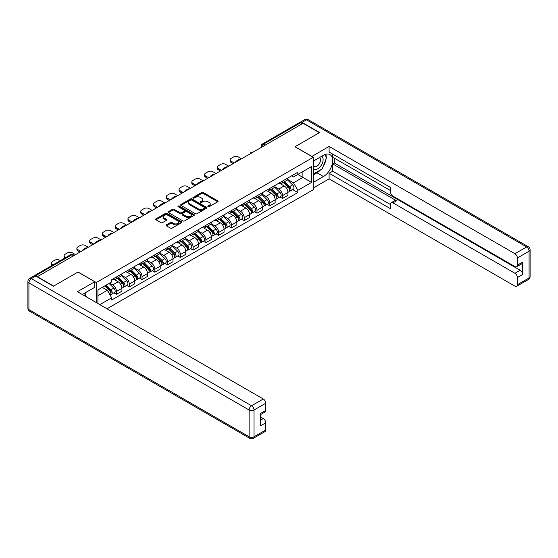 <?xml version="1.0" encoding="UTF-8"?>
<svg xmlns="http://www.w3.org/2000/svg" width="558" height="558" viewBox="0 0 558 558"><rect width="100%" height="100%" fill="white"/><g stroke="black" fill="none" stroke-linecap="round" stroke-linejoin="round"><path stroke-width="0.84" d="M208.05 206.704A0.795 0.46 0 0 0 209.173 206.704L217.711 201.773A1.137 0.656 0 0 0 218.045 201.312A1.137 0.656 0 0 0 217.711 200.845L203.251 192.496A1.137 0.656 0 0 0 201.64 192.496L193.103 197.427A0.795 0.46 0 0 0 194.233 198.076L195.335 197.434A3.634 2.099 0 0 1 200.475 197.434L201.682 198.132A3.634 2.099 0 0 1 202.749 199.618A3.634 2.099 0 0 1 201.682 201.103L200.58 201.738A0.795 0.46 0 0 0 201.703 202.387L202.805 201.752A3.634 2.099 0 0 1 207.953 201.752L209.152 202.449A3.634 2.099 0 0 1 210.22 203.928A3.634 2.099 0 0 1 209.152 205.414L208.05 206.055A0.795 0.46 0 0 0 208.05 206.704L208.05 206.055M166.368 224.874A1.137 0.656 0 0 0 166.033 225.341A1.137 0.656 0 0 0 166.368 225.802L170.427 228.145A1.137 0.656 0 0 0 172.031 228.145L181.517 222.67A1.137 0.656 0 0 0 181.845 222.21A1.137 0.656 0 0 0 181.517 221.742L167.051 213.393A1.137 0.656 0 0 0 165.447 213.393L155.961 218.869A1.137 0.656 0 0 0 155.633 219.336A1.137 0.656 0 0 0 155.961 219.796L160.864 222.628A1.137 0.656 0 0 0 162.469 222.628L166.528 220.284A1.137 0.656 0 0 0 166.863 219.817A1.137 0.656 0 0 0 166.528 219.357L164.101 217.955A3.041 1.758 0 0 1 163.208 216.713A3.041 1.758 0 0 1 165.084 215.088A3.041 1.758 0 0 1 168.397 215.472L177.918 220.968A3.041 1.758 0 0 1 178.811 222.21A3.041 1.758 0 0 1 176.935 223.828A3.041 1.758 0 0 1 173.622 223.451L172.031 222.537A1.137 0.656 0 0 0 170.427 222.537L166.368 224.874L166.368 225.802M96.29 282.543L78.036 272.004L53.638 286.087L37.351 276.684L303.064 123.276L319.357 132.678L294.966 146.761L313.219 157.3L96.29 282.543L96.29 302.582M195.412 213.721A1.137 0.656 0 0 0 197.023 213.721L206.502 208.246A1.137 0.656 0 0 0 206.837 207.785A1.137 0.656 0 0 0 206.502 207.318L192.043 198.969A1.137 0.656 0 0 0 190.431 198.969L180.952 204.444A1.137 0.656 0 0 0 180.618 204.905A1.137 0.656 0 0 0 180.952 205.372L195.412 213.721M178.497 206.879A0.795 0.46 0 0 1 179.306 206.99L193.996 215.472L184.531 220.933A1.137 0.656 0 0 1 182.919 220.933L168.46 212.584L168.46 211.656A1.137 0.656 0 0 0 168.125 212.117A1.137 0.656 0 0 0 168.46 212.584M168.46 211.656L172.513 209.313A1.137 0.656 0 0 1 174.124 209.313L179.99 212.703A1.137 0.656 0 0 0 181.594 212.703L184.286 211.147A1.137 0.656 0 0 0 184.621 210.68A1.137 0.656 0 0 0 184.286 210.22L178.176 206.69A0.795 0.46 0 0 1 179.306 206.041L194.01 214.53A1.137 0.656 0 0 1 194.344 214.997A1.137 0.656 0 0 1 194.01 215.458L194.01 214.53M107.01 308.776L313.219 189.72L313.219 157.3M33.968 275.945A2.316 1.339 -120 0 0 33.654 276.05A2.316 1.339 -120 0 0 33.403 276.273M265.169 145.157L263.446 144.159A2.316 1.339 60 0 0 262.288 144.048L299.374 122.641A2.316 1.339 60 0 1 300.532 122.753L263.446 144.159A2.316 1.339 120 0 0 261.807 146.998L261.807 147.096M302.248 123.743L300.532 122.753M282.522 181.071A5.322 3.076 60 0 1 281.42 183.463L286.819 180.346A5.322 3.076 -120 0 0 287.921 177.953M274.85 186.811L278.756 189.064A5.322 3.076 60 0 1 282.522 195.586L287.921 192.461A5.322 3.076 -120 0 0 284.155 185.94L280.29 183.708M287.921 192.461L287.921 195.349L282.522 198.467L279.928 196.974M281.42 183.463A5.322 3.076 60 0 1 278.798 183.226M282.522 195.586L282.522 198.467M269.751 188.444A5.322 3.076 60 0 1 268.649 190.836L274.048 187.718A5.322 3.076 -120 0 0 275.15 185.326M267.156 204.347L269.751 205.839L275.15 202.721L275.15 199.834A5.322 3.076 -120 0 0 271.39 193.312L267.519 191.08M268.649 190.836A5.322 3.076 60 0 1 266.026 190.599M262.079 194.184L265.985 196.437A5.322 3.076 60 0 1 269.751 202.959L269.751 205.839M256.98 195.823A5.322 3.076 60 0 1 255.878 198.209L261.277 195.091A5.322 3.076 -120 0 0 262.386 192.698M254.392 211.719L256.98 213.212L262.386 210.094L262.386 207.213A5.322 3.076 -120 0 0 258.619 200.685L254.748 198.453M255.878 198.209A5.322 3.076 60 0 1 253.255 197.971M249.314 201.557L253.213 203.809A5.322 3.076 60 0 1 256.98 210.331L256.98 213.212M244.209 203.196A5.322 3.076 60 0 1 243.107 205.581L248.512 202.463A5.322 3.076 -120 0 0 249.614 200.071M241.621 219.092L244.209 220.584L249.614 217.467L249.614 214.586A5.322 3.076 -120 0 0 245.848 208.057L241.977 205.825M243.107 205.581A5.322 3.076 60 0 1 240.484 205.344M236.543 208.929L240.442 211.182A5.322 3.076 60 0 1 244.209 217.704L244.209 220.584M231.437 210.568A5.322 3.076 60 0 1 230.335 212.954L235.741 209.836A5.322 3.076 -120 0 0 236.843 207.443M228.85 226.464L231.437 227.957L236.843 224.839L236.843 221.958A5.322 3.076 -120 0 0 233.077 215.43L229.212 213.198M230.335 212.954A5.322 3.076 60 0 1 227.713 212.717M223.772 216.302L227.671 218.555A5.322 3.076 60 0 1 231.437 225.076L231.437 227.957M218.666 217.941A5.322 3.076 60 0 1 217.564 220.326L222.97 217.208A5.322 3.076 -120 0 0 224.072 214.816M216.079 233.837L218.666 235.33L224.072 232.212L224.072 229.331A5.322 3.076 -120 0 0 220.305 222.809L216.441 220.57M217.564 220.326A5.322 3.076 60 0 1 214.942 220.089M211.001 223.674L214.907 225.927A5.322 3.076 60 0 1 218.666 232.449L218.666 235.33M205.902 225.313A5.322 3.076 60 0 1 204.793 227.699L210.199 224.581A5.322 3.076 -120 0 0 211.301 222.189M203.307 241.209L205.902 242.702L211.301 239.584L211.301 236.704A5.322 3.076 -120 0 0 207.534 230.182L203.67 227.943M204.793 227.699A5.322 3.076 60 0 1 202.177 227.462M198.23 231.047L202.136 233.3A5.322 3.076 60 0 1 205.902 239.821L205.902 242.702M193.131 232.686A5.322 3.076 60 0 1 192.029 235.071L197.427 231.954A5.322 3.076 -120 0 0 198.529 229.561M190.536 248.582L193.131 250.075L198.529 246.957L198.529 244.076A5.322 3.076 -120 0 0 194.763 237.555L190.899 235.316M192.029 235.071A5.322 3.076 60 0 1 189.406 234.834M185.458 238.419L189.364 240.672A5.322 3.076 60 0 1 193.131 247.194L193.131 250.075M180.36 240.059A5.322 3.076 60 0 1 179.257 242.444L184.656 239.326A5.322 3.076 -120 0 0 185.758 236.934M177.765 255.955L180.36 257.447L185.758 254.329L185.758 251.449A5.322 3.076 -120 0 0 181.999 244.927L178.128 242.695M179.257 242.444A5.322 3.076 60 0 1 176.635 242.207M172.694 245.792L176.593 248.045A5.322 3.076 60 0 1 180.36 254.567L180.36 257.447M167.588 247.431A5.322 3.076 60 0 1 166.486 249.817L171.885 246.699A5.322 3.076 -120 0 0 172.994 244.313M165.001 263.327L167.588 264.82L172.994 261.702L172.994 258.821A5.322 3.076 -120 0 0 169.227 252.3L165.356 250.068M166.486 249.817A5.322 3.076 60 0 1 163.864 249.579M159.923 253.165L163.822 255.418A5.322 3.076 60 0 1 167.588 261.939L167.588 264.82M154.817 254.804A5.322 3.076 60 0 1 153.715 257.189L159.121 254.071A5.322 3.076 -120 0 0 160.223 251.686M152.229 270.7L154.817 272.192L160.223 269.075L160.223 266.194A5.322 3.076 -120 0 0 156.456 259.672L152.585 257.44M153.715 257.189A5.322 3.076 60 0 1 151.092 256.952M147.152 260.537L151.051 262.79A5.322 3.076 60 0 1 154.817 269.312L154.817 272.192M142.046 262.176A5.322 3.076 60 0 1 140.944 264.569L146.349 261.444A5.322 3.076 -120 0 0 147.452 259.058M139.458 278.072L142.046 279.565L147.452 276.447L147.452 273.566A5.322 3.076 -120 0 0 143.685 267.045L139.821 264.813M140.944 264.569A5.322 3.076 60 0 1 138.321 264.325M134.38 267.91L138.279 270.163A5.322 3.076 60 0 1 142.046 276.684L142.046 279.565M129.275 269.549A5.322 3.076 60 0 1 128.173 271.941L133.578 268.816A5.322 3.076 -120 0 0 134.68 266.431M126.687 285.445L129.275 286.938L134.68 283.82L134.68 280.939A5.322 3.076 -120 0 0 130.914 274.417L127.05 272.185M128.173 271.941A5.322 3.076 60 0 1 125.55 271.697M121.609 275.282L125.515 277.535A5.322 3.076 60 0 1 129.275 284.057L129.275 286.938M116.51 276.921A5.322 3.076 60 0 1 115.401 279.314L120.807 276.189A5.322 3.076 -120 0 0 121.909 273.804M113.916 292.817L116.51 294.31L121.909 291.192L121.909 288.312A5.322 3.076 -120 0 0 118.143 281.79L114.278 279.558M115.401 279.314A5.322 3.076 60 0 1 112.786 279.07M109.633 283.108L112.744 284.908A5.322 3.076 60 0 1 116.51 291.429L116.51 294.31M291.562 175.854L293.487 176.963L311.58 166.514L302.903 171.529L302.903 177.388L293.487 182.822L287.621 179.439M97.922 303.531L97.922 289.867L111.677 281.93L111.677 279.711L297.826 172.234L297.826 174.459L311.58 182.396L297.826 190.341L293.487 182.822M311.58 166.514L311.58 182.396M97.922 295.733L107.338 290.293L111.677 297.812L111.677 300.03L297.826 192.559L297.826 190.341M111.677 297.812L99.847 304.64M107.338 290.293L102.26 287.363M292.699 189.601L297.826 192.559M208.371 206.816L209.152 206.362A3.634 2.099 0 0 0 210.22 204.877L210.22 203.928M202.749 199.618L202.749 200.559A3.634 2.099 0 0 1 201.682 202.045L200.894 202.498M217.697 201.78L203.251 193.445A1.137 0.656 0 0 0 201.64 193.445L193.424 198.188M206.502 207.318L206.502 208.246L192.043 199.91A1.137 0.656 0 0 0 190.431 199.91L180.966 205.379L180.952 204.444M204.493 208.106A0.795 0.46 0 0 0 204.493 207.457L191.799 200.127A0.795 0.46 0 0 0 190.676 200.127L189.511 200.803A3.634 2.099 0 0 0 188.444 202.282A3.634 2.099 0 0 0 189.511 203.768L198.188 208.783A3.634 2.099 0 0 0 203.328 208.783L204.493 208.106L204.493 209.055A0.795 0.46 0 0 0 204.73 208.727L204.73 207.785M188.444 202.282L188.444 203.231A3.634 2.099 0 0 0 189.511 204.716L189.511 203.768M204.493 209.055L203.328 209.724A3.634 2.099 0 0 1 198.188 209.724L189.511 204.716M168.474 212.591L172.513 210.261L172.513 209.313M184.621 210.68L184.621 211.628A1.137 0.656 0 0 1 184.286 212.089L181.594 213.644A1.137 0.656 0 0 1 179.99 213.644L174.124 210.261A1.137 0.656 0 0 0 172.513 210.261M186.072 216.211A3.041 1.758 0 0 0 189.385 216.595A3.041 1.758 0 0 0 191.261 214.969A3.041 1.758 0 0 0 190.376 213.735L187.021 211.796A1.137 0.656 0 0 0 185.409 211.796L182.717 213.351A1.137 0.656 0 0 0 182.389 213.812A1.137 0.656 0 0 0 182.717 214.279L186.072 216.211L186.072 217.16A3.041 1.758 0 0 0 189.385 217.536A3.041 1.758 0 0 0 191.261 215.918L191.261 214.969M182.389 213.812L182.389 214.76A1.137 0.656 0 0 0 182.717 215.221L182.717 214.279M186.072 217.16L182.717 215.221M178.811 222.21L178.811 223.151A3.041 1.758 0 0 1 176.935 224.776A3.041 1.758 0 0 1 173.622 224.393L172.031 223.479A1.137 0.656 0 0 0 170.427 223.479L166.382 225.816M163.208 216.713L163.208 217.655A3.041 1.758 0 0 0 164.101 218.896L164.101 217.955M166.514 220.291L164.101 218.896M181.496 222.684L167.051 214.342A1.137 0.656 0 0 0 165.447 214.342L155.975 219.803M283.206 182.431L288.235 187.397A2.895 1.674 60 0 1 289.002 191.736L287.921 192.357M235.985 162.001L235.706 161.841A7.233 4.178 -0 0 1 237.785 160.237M284.21 183.422L286.345 184.649M241.551 158.793L238.44 156.993A3.474 2.002 -0 0 0 233.53 156.993L231.151 158.367A3.474 2.002 -0 0 0 230.133 159.783A3.474 2.002 -0 0 0 231.151 161.199L234.262 162.999M283.764 182.11L289.274 187.544A1.388 0.802 60 0 1 289.644 189.629A1.388 0.802 60 0 1 289.511 189.678M284.601 181.629L289.63 186.588A2.895 1.674 60 0 1 290.39 190.927A2.895 1.674 60 0 1 289.518 191.024M287.412 179.795L292.573 184.886A2.895 1.674 60 0 1 293.341 189.232L290.39 190.927M233.202 163.613L231.151 162.427A3.474 2.002 180 0 1 230.133 161.011L230.133 159.783M270.435 189.804L275.471 194.77A2.895 1.674 60 0 1 276.231 199.108L275.15 199.729M223.214 169.374L222.935 169.214A7.233 4.178 -0 0 1 225.014 167.609M271.439 190.794L273.573 192.022M228.78 166.165L225.669 164.366A3.474 2.002 -0 0 0 220.759 164.366L218.38 165.74A3.474 2.002 -0 0 0 217.362 167.156A3.474 2.002 -0 0 0 218.38 168.572L221.491 170.371M270.993 189.483L276.503 194.916A1.388 0.802 60 0 1 276.873 197.002A1.388 0.802 60 0 1 276.747 197.051M271.83 189.002L276.859 193.961A2.895 1.674 60 0 1 277.626 198.299A2.895 1.674 60 0 1 276.747 198.397M274.641 187.167L279.809 192.259A2.895 1.674 60 0 1 280.569 196.604L277.626 198.299M220.431 170.985L218.38 169.799A3.474 2.002 180 0 1 217.362 168.383L217.362 167.156M257.663 197.176L262.699 202.142A2.895 1.674 60 0 1 263.46 206.481L262.379 207.102M210.443 176.746L210.164 176.586A7.233 4.178 -0 0 1 212.249 174.982M258.668 198.167L260.802 199.394M216.009 173.538L212.898 171.738A3.474 2.002 -0 0 0 207.988 171.738L205.609 173.113A3.474 2.002 -0 0 0 204.598 174.528A3.474 2.002 -0 0 0 205.609 175.944L208.72 177.744M258.221 196.855L263.732 202.289A1.388 0.802 60 0 1 264.101 204.374A1.388 0.802 60 0 1 263.976 204.423M259.058 196.374L264.087 201.333A2.895 1.674 60 0 1 264.855 205.679A2.895 1.674 60 0 1 263.976 205.769M261.876 194.54L267.038 199.631A2.895 1.674 60 0 1 267.798 203.977L264.855 205.679M207.66 178.358L205.609 177.172A3.474 2.002 180 0 1 204.598 175.756L204.598 174.528M311.824 156.498L329.101 146.433L514.922 253.716L526.626 246.957L306.426 119.824L302.004 122.376L319.601 132.539L295.043 146.712L311.824 156.4M313.219 161.178L323.452 155.27A13.022 7.519 120 0 1 329.959 154.622A13.022 7.519 120 0 1 331.961 165.063A13.022 7.519 120 0 1 323.452 176.537L313.219 182.445M313.219 188.025L329.101 178.853L329.101 173.273L390.495 208.72L390.495 204.277A3.474 2.002 -120 0 1 391.214 202.687A3.474 2.002 -120 0 1 392.951 202.861L514.922 273.281L520.161 270.253A3.474 2.002 60 0 1 522.616 274.508L522.616 262.127A3.474 2.002 60 0 1 521.897 263.718L516.659 266.745A3.474 2.002 -120 0 0 517.378 265.155L517.378 257.97A3.474 2.002 -120 0 0 514.922 253.716M334.34 158.151L334.34 162.971L332.701 163.919L332.701 171.194L329.101 173.273M332.701 154.085L332.701 157.21L390.495 190.571M516.659 266.745A3.474 2.002 -120 0 1 514.922 266.571L392.951 196.151A3.474 2.002 -120 0 1 390.495 191.896L390.495 187.453L329.101 152.006L329.101 146.433M329.101 178.853L514.922 286.135A3.474 2.002 -120 0 0 516.659 286.31A3.474 2.002 -120 0 0 517.378 284.719L517.378 277.535A3.474 2.002 -120 0 0 514.922 273.281M302.004 122.376A3.474 2.002 -120 0 0 300.267 122.202A3.474 2.002 -120 0 0 299.897 122.537M332.701 163.919L396.55 200.782L392.951 202.861M334.34 162.971L520.161 270.253M332.701 171.194L390.495 204.563M391.214 202.687L394.813 200.608A3.474 2.002 60 0 1 396.55 200.782M313.219 174.975L316.986 172.806A13.022 7.519 120 0 0 320.592 169.869M323.18 166.458A13.022 7.519 120 0 0 325.984 159.232M326.193 156.903A13.022 7.519 120 0 0 325.872 154.245M35.796 276.071L31.374 278.623A3.474 2.002 -120 0 0 29.637 278.449L34.059 275.896A3.474 2.002 60 0 1 35.796 276.071L53.394 286.233L77.953 272.053L94.734 281.741L94.734 287.321L83.107 294.031A13.022 7.519 120 0 0 82.326 294.519M94.734 281.741L77.457 291.715L263.285 398.998A3.474 2.002 60 0 1 265.741 403.253L265.741 410.437A3.474 2.002 60 0 1 265.022 412.027L260.502 414.636M85.813 295.607L85.813 292.469M260.502 420.167L263.285 418.563A3.474 2.002 60 0 1 265.741 422.818L265.741 430.002A3.474 2.002 60 0 1 265.022 431.592L253.311 438.351A3.474 2.002 -120 0 0 254.029 436.761L265.741 430.002M265.741 410.437L260.502 413.457L260.502 425.845L265.741 422.818M263.285 418.563L260.502 416.959M313.219 168.411A7.526 4.345 120 0 0 319.204 167.763A7.526 4.345 120 0 0 323.124 159.567A7.526 4.345 120 0 0 321.757 156.247M313.847 160.816A7.526 4.345 120 0 0 313.219 162.169M313.219 164.687A5.155 2.971 120 0 0 314.259 166.542A5.155 2.971 120 0 0 318.227 165.161A5.155 2.971 120 0 0 320.473 159.979A5.155 2.971 120 0 0 319.406 157.621A5.155 2.971 120 0 0 319.392 157.614M314.273 160.564A5.155 2.971 120 0 0 313.219 163.654M324.63 154.678L326.639 157.537L322.224 168.928L313.38 174.033M84.244 293.375L86.302 296.298L86.134 296.723M244.899 204.549L249.928 209.515A2.895 1.674 60 0 1 250.688 213.854L249.614 214.474M197.671 184.119L197.393 183.959A7.233 4.178 -0 0 1 199.478 182.354M245.897 205.539L248.031 206.774M203.238 180.911L200.127 179.111A3.474 2.002 -0 0 0 195.216 179.111L192.845 180.485A3.474 2.002 -0 0 0 191.826 181.901A3.474 2.002 -0 0 0 192.845 183.317L195.956 185.116M245.457 204.228L250.961 209.662A1.388 0.802 60 0 1 251.33 211.747A1.388 0.802 60 0 1 251.205 211.796M246.287 203.747L251.316 208.706A2.895 1.674 60 0 1 252.083 213.051A2.895 1.674 60 0 1 251.212 213.142M249.105 201.912L254.267 207.011A2.895 1.674 60 0 1 255.027 211.349L252.083 213.051M194.888 185.73L192.845 184.545A3.474 2.002 180 0 1 191.826 183.129L191.826 181.901M232.128 211.921L237.157 216.888A2.895 1.674 60 0 1 237.917 221.226L236.843 221.847M184.9 191.499L184.621 191.331A7.233 4.178 -0 0 1 186.707 189.727M233.132 212.912L235.26 214.146M190.466 188.283L187.355 186.484A3.474 2.002 -0 0 0 182.445 186.484L180.074 187.858A3.474 2.002 -0 0 0 179.055 189.274A3.474 2.002 -0 0 0 180.074 190.69L183.184 192.489M232.686 211.601L238.196 217.034A1.388 0.802 60 0 1 238.559 219.12A1.388 0.802 60 0 1 238.433 219.168M233.516 211.119L238.552 216.079A2.895 1.674 60 0 1 239.312 220.424A2.895 1.674 60 0 1 238.44 220.515M236.334 209.285L241.495 214.384A2.895 1.674 60 0 1 242.263 218.722L239.312 220.424M182.117 193.103L180.074 191.924A3.474 2.002 180 0 1 179.055 190.501L179.055 189.274M219.357 219.294L224.386 224.26A2.895 1.674 60 0 1 225.153 228.599L224.072 229.219M172.129 198.871L171.85 198.704A7.233 4.178 -0 0 1 173.936 197.1M220.361 220.284L222.496 221.519M177.695 195.656L174.584 193.856A3.474 2.002 -0 0 0 169.674 193.856L167.302 195.23A3.474 2.002 -0 0 0 166.284 196.646A3.474 2.002 -0 0 0 167.302 198.062L170.413 199.862M219.915 218.973L225.425 224.407A1.388 0.802 60 0 1 225.788 226.492A1.388 0.802 60 0 1 225.662 226.541M220.745 218.492L225.781 223.458A2.895 1.674 60 0 1 226.541 227.797A2.895 1.674 60 0 1 225.669 227.887M223.563 216.657L228.724 221.756A2.895 1.674 60 0 1 229.491 226.095L226.541 227.797M169.346 200.475L167.302 199.297A3.474 2.002 180 0 1 166.284 197.874L166.284 196.646M206.586 226.667L211.615 231.633A2.895 1.674 60 0 1 212.382 235.971L211.301 236.592M159.358 206.244L159.079 206.076A7.233 4.178 -0 0 1 161.164 204.472M207.59 227.657L209.724 228.892M164.931 203.028L161.82 201.229A3.474 2.002 -0 0 0 156.903 201.229L154.531 202.603A3.474 2.002 -0 0 0 153.513 204.019A3.474 2.002 -0 0 0 154.531 205.435L157.642 207.234M207.144 226.346L212.654 231.779A1.388 0.802 60 0 1 213.016 233.865A1.388 0.802 60 0 1 212.891 233.914M207.981 225.864L213.01 230.831A2.895 1.674 60 0 1 213.77 235.169A2.895 1.674 60 0 1 212.898 235.26M210.791 224.03L215.953 229.129A2.895 1.674 60 0 1 216.72 233.467L213.77 235.169M156.575 207.848L154.531 206.669A3.474 2.002 180 0 1 153.513 205.246L153.513 204.019M193.814 234.039L198.843 239.005A2.895 1.674 60 0 1 199.611 243.344L198.529 243.965M146.594 213.616L146.315 213.456A7.233 4.178 -0 0 1 148.393 211.845M194.819 235.03L196.953 236.264M152.16 210.401L149.049 208.601A3.474 2.002 -0 0 0 144.138 208.601L141.76 209.975A3.474 2.002 -0 0 0 140.742 211.391A3.474 2.002 -0 0 0 141.76 212.807L144.871 214.607M194.372 233.718L199.883 239.152A1.388 0.802 60 0 1 200.252 241.237A1.388 0.802 60 0 1 200.12 241.286M195.209 233.237L200.238 238.203A2.895 1.674 60 0 1 200.999 242.542A2.895 1.674 60 0 1 200.127 242.632M198.02 231.403L203.189 236.501A2.895 1.674 60 0 1 203.949 240.84L200.999 242.542M143.811 215.221L141.76 214.042A3.474 2.002 180 0 1 140.742 212.619L140.742 211.391M181.043 241.412L186.079 246.378A2.895 1.674 60 0 1 186.839 250.716L185.758 251.337M133.822 220.989L133.543 220.829A7.233 4.178 -0 0 1 135.622 219.217M182.048 242.402L184.182 243.637M139.388 217.773L136.278 215.974A3.474 2.002 -0 0 0 131.367 215.974L128.989 217.348A3.474 2.002 -0 0 0 127.977 218.764A3.474 2.002 -0 0 0 128.989 220.18L132.1 221.979M181.601 241.091L187.111 246.524A1.388 0.802 60 0 1 187.481 248.61A1.388 0.802 60 0 1 187.355 248.659M182.438 240.61L187.467 245.576A2.895 1.674 60 0 1 188.234 249.914A2.895 1.674 60 0 1 187.355 250.005M185.256 238.775L190.417 243.874A2.895 1.674 60 0 1 191.178 248.212L188.234 249.914M131.039 222.593L128.989 221.414A3.474 2.002 180 0 1 127.977 219.991L127.977 218.764M168.279 248.784L173.308 253.751A2.895 1.674 60 0 1 174.068 258.089L172.987 258.71M121.051 228.361L120.772 228.201A7.233 4.178 -0 0 1 122.858 226.59M169.276 249.775L171.411 251.009M126.617 225.146L123.506 223.346A3.474 2.002 -0 0 0 118.596 223.346L116.224 224.721A3.474 2.002 -0 0 0 115.206 226.136A3.474 2.002 -0 0 0 116.224 227.559L119.328 229.352M168.837 248.463L174.34 253.897A1.388 0.802 60 0 1 174.71 255.983A1.388 0.802 60 0 1 174.584 256.031M169.667 247.982L174.696 252.948A2.895 1.674 60 0 1 175.463 257.287A2.895 1.674 60 0 1 174.584 257.377M172.485 246.155L177.646 251.246A2.895 1.674 60 0 1 178.407 255.585L175.463 257.287M118.268 229.966L116.224 228.787A3.474 2.002 180 0 1 115.206 227.364L115.206 226.136M155.508 256.157L160.537 261.123A2.895 1.674 60 0 1 161.297 265.462L160.223 266.082M108.28 235.734L108.001 235.574A7.233 4.178 -0 0 1 110.086 233.962M156.512 257.147L158.639 258.382M113.846 232.519L110.735 230.719A3.474 2.002 -0 0 0 105.825 230.719L103.453 232.093A3.474 2.002 -0 0 0 102.435 233.509A3.474 2.002 -0 0 0 103.453 234.932L106.564 236.725M156.066 255.836L161.569 261.27A1.388 0.802 60 0 1 161.939 263.355A1.388 0.802 60 0 1 161.813 263.404M156.896 255.355L161.925 260.321A2.895 1.674 60 0 1 162.692 264.659A2.895 1.674 60 0 1 161.82 264.75M159.714 253.527L164.875 258.619A2.895 1.674 60 0 1 165.635 262.957L162.692 264.659M105.497 237.338L103.453 236.16A3.474 2.002 180 0 1 102.435 234.737L102.435 233.509M142.736 263.529L147.765 268.496A2.895 1.674 60 0 1 148.533 272.834L147.452 273.455M95.509 243.107L95.23 242.946A7.233 4.178 -0 0 1 97.315 241.335M143.741 264.52L145.868 265.754M101.075 239.891L97.964 238.099A3.474 2.002 -0 0 0 93.053 238.099L90.682 239.466A3.474 2.002 -0 0 0 89.664 240.882A3.474 2.002 -0 0 0 90.682 242.305L93.793 244.097M143.294 263.209L148.805 268.642A1.388 0.802 60 0 1 149.167 270.728A1.388 0.802 60 0 1 149.042 270.776M144.124 262.727L149.16 267.694A2.895 1.674 60 0 1 149.921 272.032A2.895 1.674 60 0 1 149.049 272.123M146.942 260.9L152.104 265.992A2.895 1.674 60 0 1 152.871 270.33L149.921 272.032M92.726 244.711L90.682 243.532A3.474 2.002 180 0 1 89.664 242.109L89.664 240.882M129.965 270.902L134.994 275.868A2.895 1.674 60 0 1 135.761 280.207L134.68 280.827M82.737 250.479L82.458 250.319A7.233 4.178 -0 0 1 84.544 248.708M130.97 271.892L133.104 273.127M88.303 247.264L85.193 245.471A3.474 2.002 -0 0 0 80.282 245.471L77.911 246.838A3.474 2.002 -0 0 0 76.892 248.254A3.474 2.002 -0 0 0 77.911 249.677L81.022 251.47M130.523 270.581L136.033 276.015A1.388 0.802 60 0 1 136.396 278.1A1.388 0.802 60 0 1 136.271 278.149M131.353 270.1L136.389 275.066A2.895 1.674 60 0 1 137.149 279.405A2.895 1.674 60 0 1 136.278 279.495M134.171 268.272L139.333 273.364A2.895 1.674 60 0 1 140.1 277.703L137.149 279.405M79.954 252.083L77.911 250.905A3.474 2.002 180 0 1 76.892 249.489L76.892 248.254M117.194 278.275L122.223 283.241A2.895 1.674 60 0 1 122.99 287.579L121.909 288.2M118.198 279.265L120.333 280.5M75.539 254.636L72.428 252.844A3.474 2.002 -0 0 0 67.511 252.844L65.14 254.211A3.474 2.002 -0 0 0 64.121 255.627A3.474 2.002 -0 0 0 65.14 257.05L65.851 257.461M117.752 277.954L123.262 283.387A1.388 0.802 60 0 1 123.625 285.473A1.388 0.802 60 0 1 123.499 285.522M118.589 277.472L123.618 282.439A2.895 1.674 60 0 1 124.378 286.777A2.895 1.674 60 0 1 123.506 286.868M121.4 275.645L126.561 280.737A2.895 1.674 60 0 1 127.329 285.075L124.378 286.777M64.812 258.061A3.474 2.002 180 0 1 64.121 256.861L64.121 255.627M104.723 285.947L109.459 290.613A2.895 1.674 60 0 1 110.219 294.952L110.072 295.036M105.427 286.638L107.561 287.872M60.369 260.628L59.657 260.216A3.474 2.002 -0 0 0 54.747 260.216L52.368 261.583A3.474 2.002 -0 0 0 51.35 262.999A3.474 2.002 -0 0 0 52.368 264.422L53.087 264.834M105.281 285.626L110.491 290.76A1.388 0.802 60 0 1 110.861 292.845A1.388 0.802 60 0 1 110.728 292.894M106.118 285.145L110.847 289.811A2.895 1.674 60 0 1 111.614 294.15A2.895 1.674 60 0 1 110.735 294.24M109.061 283.443L113.797 288.109A2.895 1.674 60 0 1 114.557 292.448L111.614 294.15M52.047 265.434A3.474 2.002 180 0 1 51.35 264.234L51.35 262.999M261.89 147.047L261.807 146.998A2.316 1.339 0 0 1 261.13 146.056L261.13 147.486M129.275 284.057L134.68 280.939M142.046 276.684L147.452 273.566M154.817 269.312L160.223 266.194M167.588 261.939L172.994 258.821M180.36 254.567L185.758 251.449M193.131 247.194L198.529 244.076M205.902 239.821L211.301 236.704M218.666 232.449L224.072 229.331M231.437 225.076L236.843 221.958M244.209 217.704L249.614 214.586M256.98 210.331L262.386 207.213M269.751 202.959L275.15 199.834M116.51 291.429L121.909 288.312M112.744 284.908L118.143 281.79M125.515 277.535L130.914 274.417M138.279 270.163L143.685 267.045M151.051 262.79L156.456 259.672M163.822 255.418L169.227 252.3M176.593 248.045L181.999 244.927M189.364 240.672L194.763 237.555M202.136 233.3L207.534 230.182M214.907 225.927L220.305 222.809M227.671 218.555L233.077 215.43M240.442 211.182L245.848 208.057M253.213 203.809L258.619 200.685M265.985 196.437L271.39 193.312M278.756 189.064L284.155 185.94M252.823 152.278A2.316 1.339 120 0 0 251.804 152.871M240.052 159.651A2.316 1.339 120 0 0 239.033 160.244M227.287 167.023A2.316 1.339 120 0 0 226.262 167.616M214.516 174.396A2.316 1.339 120 0 0 213.491 174.989M201.745 181.769A2.316 1.339 120 0 0 200.72 182.361M188.974 189.141A2.316 1.339 120 0 0 187.948 189.734M176.202 196.514A2.316 1.339 120 0 0 175.184 197.107M163.431 203.886A2.316 1.339 120 0 0 162.413 204.479M150.66 211.266A2.316 1.339 120 0 0 149.642 211.852M137.896 218.638A2.316 1.339 120 0 0 136.87 219.224M125.125 226.011A2.316 1.339 120 0 0 124.099 226.597M112.353 233.384A2.316 1.339 120 0 0 111.328 233.969M99.582 240.756A2.316 1.339 120 0 0 98.557 241.342M86.811 248.129A2.316 1.339 120 0 0 85.793 248.715M73.614 255.745L71.891 254.755L35.342 275.854M74.291 255.355L73.049 254.643A2.316 1.339 120 0 0 71.891 254.755A2.316 1.339 60 0 0 70.733 254.643L33.654 276.05M209.152 206.362L209.152 205.414M200.58 202.387L200.58 201.738M201.682 202.045L201.682 201.103M193.103 198.076L193.103 197.427M201.64 193.445L201.64 192.496M203.251 193.445L203.251 192.496M217.711 201.773L217.711 200.845M190.431 199.91L190.431 198.969M192.043 199.91L192.043 198.969M198.188 209.724L198.188 208.783M203.328 209.724L203.328 208.783M174.124 210.261L174.124 209.313M179.99 213.644L179.99 212.703M181.594 213.644L181.594 212.703M184.286 212.089L184.286 211.147M179.306 206.99L179.306 206.041M170.427 223.479L170.427 222.537M172.031 223.479L172.031 222.537M173.622 224.393L173.622 223.451M166.528 220.284L166.528 219.357M155.961 219.796L155.961 218.869M165.447 214.342L165.447 213.393M167.051 214.342L167.051 213.393M181.517 222.67L181.517 221.742M288.235 187.397L286.575 188.353M289.93 188.988L289.407 189.295M292.573 184.886L289.63 186.588M231.151 162.427L231.151 161.199M275.471 194.77L273.804 195.725M277.159 196.36L276.635 196.667M279.809 192.259L276.859 193.961M218.38 169.799L218.38 168.572M262.699 202.142L261.032 203.098M264.387 203.733L263.864 204.04M267.038 199.631L264.087 201.333M205.609 177.172L205.609 175.944M517.378 265.155L522.616 262.127M522.616 274.508L517.378 277.535M517.378 284.719L529.082 277.961L529.082 251.212L517.378 257.97M316.986 172.806L323.452 176.537M529.082 277.961A3.474 2.002 60 0 1 528.363 279.551A3.474 3.474 0 0 0 530.1 276.545A3.474 2.002 180 0 1 529.082 277.961M529.082 251.212A3.474 2.002 0 0 0 530.1 249.789A3.474 3.474 0 0 0 528.363 246.782A3.474 2.002 -60 0 0 526.626 246.957A3.474 2.002 60 0 1 529.082 251.212M300.267 122.202L304.689 119.649A3.474 2.002 60 0 1 306.426 119.824A3.474 2.002 -60 0 1 308.162 119.649L528.363 246.782M29.637 278.449A3.474 3.474 0 0 0 27.9 281.455A3.474 2.002 180 0 0 28.918 282.878A3.474 2.002 -60 0 1 31.374 278.623L251.574 405.757A3.474 2.002 -60 0 0 249.119 410.011L28.918 282.878L28.918 309.627L249.119 436.761L249.119 410.011A3.474 2.002 0 0 0 254.029 410.011L254.029 436.761A3.474 2.002 180 0 1 249.119 436.761A3.474 2.002 -60 0 0 249.838 438.351A3.474 3.474 0 0 0 253.311 438.351M265.741 403.253L254.029 410.011A3.474 2.002 -120 0 0 251.574 405.757L263.285 398.998M29.637 311.218A3.474 2.002 -60 0 1 28.918 309.627A3.474 2.002 0 0 1 27.9 308.211A3.474 3.474 0 0 0 29.637 311.218L249.838 438.351M249.928 209.515L248.268 210.471M251.616 211.112L251.093 211.412M254.267 207.011L251.316 208.706M192.845 184.545L192.845 183.317M237.157 216.888L235.497 217.843M238.845 218.485L238.329 218.785M241.495 214.384L238.552 216.079M180.074 191.924L180.074 190.69M224.386 224.26L222.726 225.216M226.081 225.857L225.558 226.157M228.724 221.756L225.781 223.458M167.302 199.297L167.302 198.062M211.615 231.633L209.954 232.588M213.309 233.23L212.786 233.53M215.953 229.129L213.01 230.831M154.531 206.669L154.531 205.435M198.843 239.005L197.183 239.961M200.538 240.603L200.015 240.903M203.189 236.501L200.238 238.203M141.76 214.042L141.76 212.807M186.079 246.378L184.412 247.334M187.767 247.975L187.244 248.275M190.417 243.874L187.467 245.576M128.989 221.414L128.989 220.18M173.308 253.751L171.641 254.706M174.996 255.348L174.473 255.648M177.646 251.246L174.696 252.948M116.224 228.787L116.224 227.559M160.537 261.123L158.877 262.079M162.225 262.72L161.701 263.02M164.875 258.619L161.925 260.321M103.453 236.16L103.453 234.932M147.765 268.496L146.105 269.451M149.453 270.093L148.937 270.393M152.104 265.992L149.16 267.694M90.682 243.532L90.682 242.305M134.994 275.868L133.334 276.831M136.689 277.466L136.166 277.765M139.333 273.364L136.389 275.066M77.911 250.905L77.911 249.677M122.223 283.241L120.563 284.203M123.918 284.838L123.395 285.138M126.561 280.737L123.618 282.439M65.14 257.873L65.14 257.05M109.459 290.613L108.008 291.45M111.147 292.211L110.623 292.511M113.797 288.109L110.847 289.811M52.368 265.245L52.368 264.422M253.018 152.167A2.316 2.316 0 0 0 250.054 153.882M240.254 159.539A2.316 2.316 0 0 0 237.283 161.255M227.483 166.912A2.316 2.316 0 0 0 224.511 168.628M214.711 174.284A2.316 2.316 0 0 0 211.74 176M201.94 181.657A2.316 2.316 0 0 0 198.969 183.373M189.169 189.029A2.316 2.316 0 0 0 186.198 190.745M176.398 196.402A2.316 2.316 0 0 0 173.426 198.118M163.627 203.775A2.316 2.316 0 0 0 160.662 205.49M150.862 211.147A2.316 2.316 0 0 0 147.891 212.863M138.091 218.52A2.316 2.316 0 0 0 135.12 220.236M125.32 225.892A2.316 2.316 0 0 0 122.348 227.608M112.549 233.265A2.316 2.316 0 0 0 109.577 234.981M99.777 240.638A2.316 2.316 0 0 0 96.806 242.353M87.006 248.01A2.316 2.316 0 0 0 84.035 249.726M73.049 254.643A2.316 2.316 0 0 0 70.733 254.643M262.288 144.048A2.316 2.316 0 0 0 261.13 146.056M516.659 286.31L528.363 279.551M530.1 276.545L530.1 249.789M308.162 119.649A3.474 3.474 0 0 0 304.689 119.649M27.9 281.455L27.9 308.211"/></g></svg>
